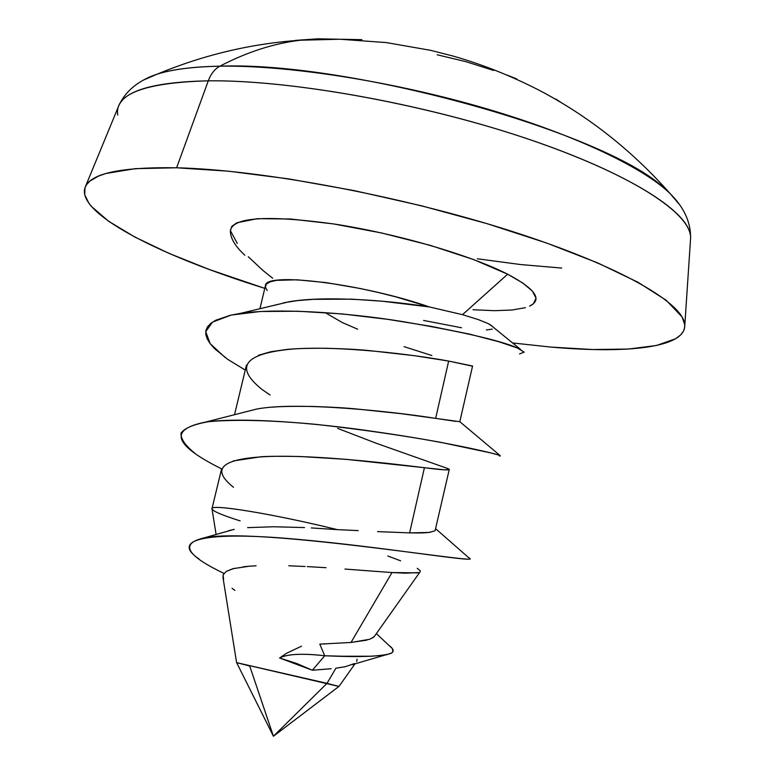 <?xml version="1.0" encoding="UTF-8"?>
<svg xmlns="http://www.w3.org/2000/svg" width="775" height="775" viewBox="0 0 775 775"><rect width="100%" height="100%" fill="white"/><g stroke="black" fill="none" stroke-linecap="round" stroke-linejoin="round"><path stroke-width="1.16" d="M221.602 468.856C173.833 445.121 168.388 429.553 205.268 422.152C238.603 417.066 311.996 422.249 376.534 431.917C443.29 441.372 491.854 452.716 499.865 455.361L459.817 421.707L472.576 366.003L448.667 361.073L435.647 418.374L455.797 421.368M404.046 346.648L431.878 355.531M326.304 313.294L342.424 322.613L357.624 329.181M435.114 530.652L449.267 469.485L444.84 469.863L424.429 467.713L409.617 532.88C419.924 533.113 426.967 532.871 430.745 532.173M337.697 428.41L376.204 443.242L448.628 468.856M283.534 302.812L297.406 300.603L313.575 299.324L351.743 299.16L381.872 301.175L429.35 306.929C362.758 283.64 264.372 271.56 265.428 285.723L259.906 308.779M272.509 407.166C279.862 406.439 293.095 406.197 312.218 406.439C332.049 407.098 347.2 407.989 357.662 409.113L401.208 413.695L435.647 418.374L448.667 361.073L414.518 355.696L371.196 350.804C360.782 349.641 345.679 348.798 325.887 348.266C306.793 348.207 293.57 348.624 286.198 349.535L270.795 351.724L258.433 355.289M459.817 421.707L435.647 418.374C394.184 411.699 297.532 401.266 256.777 409.035L244.852 412.077L256.68 409.064M246.489 364.986L234.496 414.78M358.234 530.613L337.338 529.635L358.234 530.613M240.124 520.887C221.456 514.958 212.069 510.89 211.992 508.662C210.839 503.711 273.226 513.903 337.338 529.635C270.988 513.35 207.419 503.208 212.04 509.097L216.109 534.527M221.602 468.846L211.992 508.662M434.756 530.923L428.72 532.464L409.617 532.88L424.429 467.713L345.999 459.323L300.438 456.533C281.296 456.136 268.063 456.223 260.729 456.795L233.159 460.97M243.108 566.806L249.269 566.215L233.033 568.666L226.29 571.359L223.113 574.866L223.026 577.772L236.598 662.625L327.021 683.347L335.914 668.186L327.021 683.347L338.966 686.447M288.794 565.779L305.088 566.496M344.962 569.053L378.123 571.553M331.157 668.709L312.364 670.239L279.62 658.014L280.511 657.403C289.259 653.877 303.994 653.335 324.735 655.766L319.794 644.122L350.998 642.465L392.005 572.551L362.187 570.371M286.789 653.16L301.475 646.214L286.789 653.16L282.458 655.979M273.42 736.25L338.917 686.447L236.646 662.644L273.42 736.25L327.021 683.347L273.42 736.25L249.715 665.996L236.598 662.625M345.34 666.694L335.914 668.186L345.34 666.694L354.485 663.536M357.12 659.176L356.626 661.501M417.376 572.851L392.005 572.551L350.998 642.465L366.914 640.111M392.005 572.551L404.996 573.18L418.703 572.57M417.202 568.288L420.205 570.749L420.282 571.553M387.8 555.995L400.597 560.819M372.436 638.048L374.654 636.033L419.972 571.998M267.181 290.528L265.379 287.031L266.309 284.105L270.01 281.858L276.452 280.356L296.999 279.794L326.033 282.594L360.443 288.542L378.442 292.514L396.277 296.99L429.35 306.929L462.491 314.669L507.654 274.214C470.328 255.043 396.17 233.459 333.434 223.907C267.113 214.927 232.771 217.174 230.398 230.659L237.257 243.379L230.398 230.659L231.88 226.29L236.908 222.774L257.377 218.676L290.518 218.996L333.434 223.907L381.775 233.013L430.309 245.375L473.767 259.625L507.654 274.214L462.491 314.669L478.01 319.494L488.357 323.64L478.01 319.494L462.491 314.669L429.35 306.929C385.776 299.935 323.311 295.721 288.988 301.766L274.389 305.321M529.596 306.125C542.82 299.663 535.506 289.027 507.654 274.214L523.038 283.166L532.551 291.255L536.009 298.172L533.51 303.693L529.587 306.135M461.532 327.757L423.596 320.443M492.261 329.104L486.371 329.995M493.094 326.895L488.357 323.64M144.111 79.777L156.986 74.235C171.972 69.362 192.927 66.679 219.877 66.185C246.867 52.09 273.701 43.429 300.39 40.213L317.808 38.828L300.39 40.213C273.701 43.429 246.867 52.09 219.877 66.185C183.578 66.941 158.284 71.494 144.014 79.835M117.742 115.068C114.4 93.998 144.586 82.586 208.281 80.823C210.897 73.867 214.762 68.994 219.877 66.185C214.762 68.994 210.897 73.867 208.281 80.823C155.533 81.947 125.744 90.142 118.904 105.41C125.676 90.878 138.376 80.493 156.986 74.235C203.563 54.889 251.371 43.555 300.39 40.213L339.537 39.244L317.808 38.828L295.488 40.387M176.603 167.787L208.281 80.823L176.603 167.787L135.325 168.65L105.981 173.474L98.503 176.07L89.881 181.079L86.519 184.702L84.959 187.841L84.727 194.728L88.902 203.273L91.295 206.295L108.548 221.214L134.889 237.072L168.873 253.309L209.076 269.419L264.798 288.368C157.209 255.033 73.993 212.069 85.444 186.62C91.489 173.203 121.878 166.925 176.603 167.787C260.942 169.754 400.423 195.726 510.609 230.931C621.027 266.145 686.156 304.333 684.751 326.091C684.083 347.5 627.982 353.884 551.006 347.093L512.585 342.957L551.006 347.093L592.662 349.535L628.322 349.05L656.493 345.495L675.635 338.743L680.731 334.877L683.434 331.206L684.548 327.98L684.703 324.512L682.048 316.868L666.054 300.148L637.97 282.255L597.67 262.899L546.52 242.992L486.778 223.588L421.464 205.792L354.165 190.602L288.649 178.88L228.46 171.188L176.603 167.787M477.371 258.782L520.839 264.575L561.701 268.063M525.392 307.665L512.149 310.01L494.45 310.688L473.012 309.738M684.751 326.043L690.583 238.438C692.143 213.677 630.472 173.348 526.022 138.328C421.794 103.327 289.482 79.806 208.281 80.823C285.403 79.912 408.541 100.857 510.308 133.213C612.221 165.588 679.859 204.455 689.169 230.572M665.425 189.323C609.712 133.833 351.511 61.041 219.877 66.185C286.566 65.1 387.955 80.552 479.095 106.611C570.255 132.719 642.562 166.664 670.181 193.663L679.278 204.319M361.867 39.67L339.537 39.244M516.712 78.914L507.121 75.088M560.993 102.436L555.859 99.093M340.041 39.283L317.808 38.828M493.646 70.467L465.668 61.593L437.197 54.793M325.384 643.918L319.794 644.122L324.735 655.766L342.279 656.231L371.864 656.231L386.473 654.788L391.753 652.918L392.925 651.668L392.315 648.539L388.721 645.207C393.787 648.898 394.504 651.63 390.871 653.422C381.242 656.551 359.193 657.326 324.735 655.766L312.364 670.239L324.735 655.766C302.337 653.228 287.302 653.974 279.62 658.014L296.709 663.477L312.364 670.239L329.472 668.873M234.873 590.385L232.045 588.293M223.568 579.312L223.113 574.866L226.29 571.359L234.118 568.385M249.269 566.215L256.089 565.818M307.249 566.602L326.091 567.697M223.927 573.374C186.281 555.375 179.664 543.556 204.057 537.908C254.985 526.961 472.76 562.757 470.086 558.901L468.4 557.438L470.154 558.581C474.31 562.485 382.278 546.801 295.779 539.158C208.678 531.321 169.173 538.702 199.059 559.007M409.617 532.88L377.541 531.621M304.507 527.572L273.662 526.758L247.622 527.639M234.273 529.383L228.741 530.662M374.034 636.847L369.656 639.288L350.998 642.465M311.337 527.93L337.338 529.635M245.22 370.043L227.714 359.338L214.685 348.75L210.209 343.703L207.235 338.937L205.801 334.5L205.898 330.479L207.545 326.779L210.829 323.33L215.799 320.211L230.669 315.183L240.376 313.391C275.997 308.169 343.858 312.054 402.07 321.489C465.717 332.301 505.222 341.62 520.606 349.457L489.8 324.396M244.852 255.227C234.999 246.15 230.185 237.954 230.398 230.659C230.185 237.954 234.999 246.15 244.852 255.227M233.469 487.281C209.792 468.381 222.212 458.093 270.717 456.417C318.748 455.002 389.127 463.392 424.429 467.713C441.207 469.902 449.481 470.444 449.248 469.359M270.058 395.008L261.998 389.447C234.05 366.992 244.125 353.526 292.223 349.05C340.041 345.456 413.094 354.485 448.667 361.073L471.675 366.003M272.713 278.264L263.064 270.552L248.252 256.728M519.531 353.923L524.152 352.141L517.274 347.965L498.722 341.717L469.844 334.19L431.384 326.401L387.645 319.329L342.298 313.943L298.036 311.23L260.303 311.502L231.241 315.057L212.524 322.1L205.714 331.642L210.141 343.616L225.176 357.527M499.449 456.039C501.948 456.049 498.848 454.964 490.12 452.774L440.016 442.196C402.477 435.405 361.198 429.457 316.181 424.38C270.93 420.195 235.135 419.285 208.795 421.658C193.895 424.225 184.653 428.042 181.05 433.099C180.527 438.698 185.167 445.451 194.961 453.346M354.989 663.807L338.985 686.427M85.473 186.542L118.904 105.41M690.583 238.438C690.922 222.415 684.122 207.487 670.181 193.663C631.702 150.137 587.586 115.436 537.831 89.561C509.805 75.33 481.498 64.141 452.891 56.003L430.522 50.317L386.347 42.586L340.448 39.263M280.511 657.403L283.243 655.447M352.334 664.621L385.01 655.069M435.85 528.899L470.086 558.901M233.488 529.538L204.057 537.908M376.359 633.611L392.315 648.539M205.268 422.152L256.777 409.035M240.376 313.391L288.988 301.766"/></g></svg>
